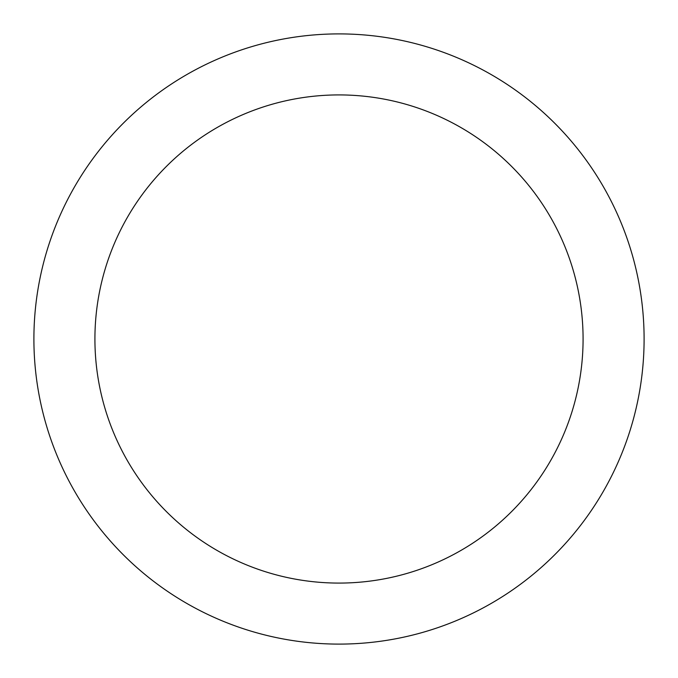 <?xml version="1.0" encoding="UTF-8"?>
<svg xmlns="http://www.w3.org/2000/svg" width="678" height="678" viewBox="0 0 678 678"><rect width="100%" height="100%" fill="white"/><g stroke="black" fill="none" stroke-linecap="round" stroke-linejoin="round"><path stroke-width="1.02" d="M339 33.9A305.1 305.1 0 0 1 644.1 339A305.1 305.1 0 0 1 339 644.1A305.1 305.1 0 0 1 33.9 339A305.1 305.1 0 0 1 339 33.9M339 94.92A244.08 244.08 0 0 1 583.08 339A244.08 244.08 0 0 1 339 583.08A244.08 244.08 0 0 1 94.92 339A244.08 244.08 0 0 1 339 94.92"/></g></svg>
